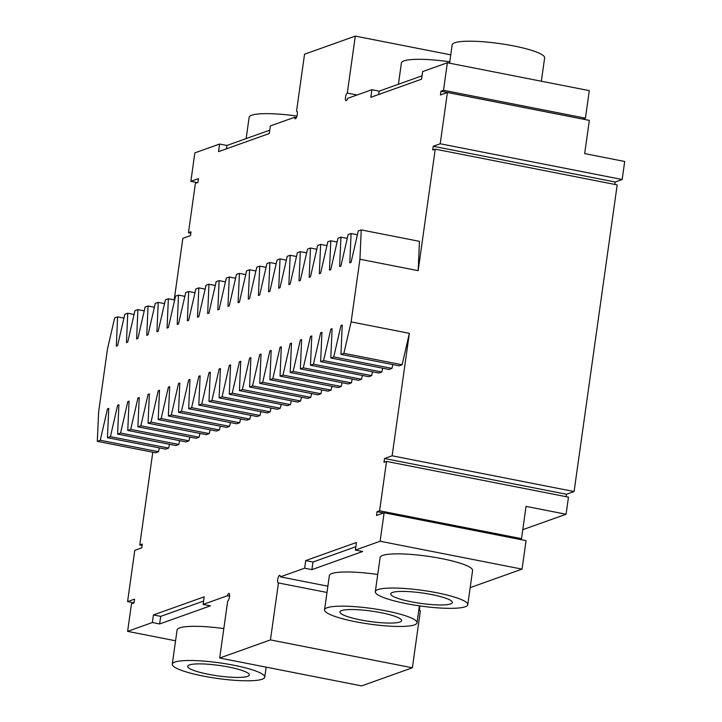 <?xml version="1.0" encoding="UTF-8"?>
<svg xmlns="http://www.w3.org/2000/svg" width="722" height="722" viewBox="0 0 722 722"><rect width="100%" height="100%" fill="white"/><g stroke="black" fill="none" stroke-linecap="round" stroke-linejoin="round"><path stroke-width="1.08" d="M582.889 119.112L585.434 118.164L589.296 90.638L447.378 62.76L422.632 71.586L421.567 79.185L370.81 97.299L371.875 89.699L347.598 98.363A3.89 1.173 101.1 0 1 346.018 100.674A3.89 1.173 101.1 0 1 345.549 96.974A3.89 1.173 101.1 0 1 347.3 93.066L355.305 36.1L304.549 54.213L296.543 111.179A3.89 1.173 101.1 0 1 296.76 111.161A3.89 1.173 101.1 0 1 297.166 115.204A3.89 1.173 101.1 0 1 295.262 118.796A3.89 1.173 101.1 0 1 294.639 117.262L296.408 117.614M582.889 119.076L440.971 91.198L440.438 94.988L447.414 92.497L589.342 120.384L584.667 153.605L624.692 161.475L622.165 179.507L615.18 181.998L614.837 184.435M521.51 538.657L379.591 510.779L386.532 461.412L568.476 497.151L566.075 514.244L526.049 506.375L521.51 538.657L519.533 539.361M522.051 569.126L526.058 540.643L384.131 512.764L380.133 541.247L522.051 569.126L470.175 587.636M419.951 605.929A3.89 1.173 -78.9 0 0 419.96 610.74M418.751 610.505L420.375 610.821L412.37 667.787L361.614 685.9L219.687 658.022L227.692 601.056A3.89 1.173 101.1 0 0 229.443 597.148A3.89 1.173 101.1 0 0 228.982 593.439A3.89 1.173 101.1 0 0 227.394 595.749L229.569 596.182M190.807 233.17L188.46 232.71L195.4 183.343L197.936 182.44L198.478 178.641L190.861 181.357L194.859 152.874L219.605 144.048L226.888 145.474L269.766 130.168M197.377 182.639L190.861 181.357M219.605 144.048L218.54 151.638L269.297 133.525L270.362 125.935L294.639 117.262M450.763 54.854L355.305 36.1M357.074 94.988L347.3 93.066M371.875 89.699L379.158 91.134L378.68 94.483M422.036 75.828L379.158 91.134M585.434 118.164L443.507 90.286L440.971 91.198M447.378 62.76L443.507 90.286M447.414 92.497L440.212 143.768L622.165 179.507M566.075 514.244L522.773 529.695M383.572 512.963L377.055 511.681L376.523 515.481L384.131 512.764M379.591 510.779L377.055 511.681M327.869 586.192L280.353 576.851L304.63 568.187L311.913 569.622L362.67 551.5L355.386 550.074L380.133 541.247M467.775 604.693L472.585 570.515A46.686 7.879 -172 0 0 427.442 556.211A46.686 7.879 -172 0 0 380.115 557.519L375.314 591.697A46.686 7.879 -172 0 0 406.315 603.628A46.686 7.879 -172 0 0 467.775 604.693A46.686 7.879 -172 0 0 422.641 590.388A46.686 7.879 -172 0 0 375.314 591.697M377.732 574.477A46.686 7.879 -172 0 0 329.358 575.633L324.557 609.81A46.686 7.879 -172 0 0 355.558 621.741A46.686 7.879 -172 0 0 417.018 622.806A46.686 7.879 -172 0 0 371.884 608.502A46.686 7.879 -172 0 0 324.557 609.81M326.994 592.473L278.448 582.943A3.89 1.173 101.1 0 1 278.232 582.961A3.89 1.173 101.1 0 1 277.835 578.918A3.89 1.173 101.1 0 1 279.739 575.326A3.89 1.173 101.1 0 1 280.353 576.851M278.448 582.943L270.443 639.909L412.37 667.787M270.443 639.909L219.687 658.022M175.563 640.784L127.614 631.362L152.36 622.535L159.634 623.961L210.391 605.848L203.117 604.422L227.394 595.749M223.829 628.582A46.686 7.879 -172 0 0 177.089 629.972L172.287 664.15A46.686 7.879 -172 0 0 203.288 676.081A46.686 7.879 -172 0 0 264.748 677.146A46.686 7.879 -172 0 0 219.614 662.85A46.686 7.879 -172 0 0 172.287 664.15M127.614 631.362L131.485 603.836L134.021 602.924L134.554 599.125L127.577 601.616L134.03 602.888M127.577 601.616L134.779 550.354L141.765 547.863L142.297 544.063L139.761 544.975L152.793 452.234M188.46 232.71L191.005 231.807L190.473 235.607L182.856 238.323L174.201 299.892M566.138 496.691L566.472 494.263L574.089 491.547L617.184 184.895L435.24 149.147L418.155 270.669L419.464 241.347L361.244 229.912L358.283 230.968L351.054 262.402L349.782 262.853L351.091 233.531L348.13 234.587L340.901 266.021L339.629 266.481L340.937 237.159L337.977 238.215L330.748 269.649L329.476 270.1L330.793 240.778L327.824 241.834L320.595 273.268L319.332 273.728L320.64 244.397L317.68 245.453L310.442 276.896L309.178 277.347L310.487 248.025L307.527 249.081L300.298 280.515L299.025 280.966L300.334 251.644L297.374 252.7L290.145 284.143L288.872 284.594L290.181 255.272L287.221 256.328L279.992 287.762L278.719 288.213L280.028 258.891L277.067 259.947L269.838 291.39L268.575 291.841L269.884 262.519L266.923 263.575L259.685 295.009L258.422 295.46L259.73 266.138L256.77 267.194L249.541 298.628L248.269 299.088L249.577 269.757L246.617 270.822L239.388 302.256L238.116 302.708L239.424 273.385L236.464 274.441L229.235 305.875L227.962 306.327L229.271 277.004L226.311 278.06L219.082 309.503L217.818 309.955L219.127 280.632L216.167 281.688L208.929 313.122L207.665 313.574L208.974 284.251L206.014 285.307L198.785 316.75L197.512 317.202L198.821 287.879L195.861 288.935L188.632 320.369L187.359 320.821L188.668 291.498L185.707 292.554L178.478 323.988L177.206 324.449L178.514 295.118L175.554 296.182L168.325 327.617L167.062 328.068L168.37 298.746L165.41 299.801L158.172 331.236L156.909 331.687L158.217 302.365L155.257 303.421L148.028 334.864L146.756 335.315L148.064 305.993L145.104 307.049L137.875 338.483L136.602 338.934L137.911 309.612L134.951 310.668L127.722 342.111L126.449 342.562L127.758 313.24L124.798 314.296L117.569 345.73L116.305 346.181L117.614 316.859L114.654 317.915L107.416 349.349L98.616 412.009L97.308 441.332L155.528 452.775L158.488 451.719L100.268 440.276L97.308 441.332M435.24 149.147L432.695 150.059L433.236 146.259L440.212 143.768M226.41 148.831L226.888 145.474M246.148 138.606L249.135 117.307A46.686 7.879 8 0 1 296.959 116.071M449.589 63.193L452.162 44.854A46.686 7.879 8 0 1 513.622 45.919A46.686 7.879 8 0 1 544.632 57.85L541.347 81.216M398.418 84.257L401.405 62.967A46.686 7.879 8 0 1 449.779 61.812M615.18 181.998L433.236 146.259M386.532 461.412L383.996 462.315L384.528 458.515L392.136 455.799L409.356 333.329L402.118 364.763L399.158 365.819L340.937 354.385L342.246 325.062L340.974 325.514L333.745 356.948L330.784 358.004L332.093 328.681L330.829 329.133L323.591 360.576L320.631 361.632L321.94 332.31L320.676 332.761L313.447 364.195L310.487 365.251L311.796 335.929L310.523 336.38L303.294 367.823L300.334 368.879L301.643 339.557L300.37 340.008L293.141 371.442L290.181 372.498L291.489 343.176L290.217 343.627L282.988 375.07L280.028 376.126L281.336 346.795L280.073 347.255L272.835 378.689L269.875 379.745L271.183 350.423L269.92 350.874L262.691 382.308L259.721 383.364L261.03 354.042L259.767 354.502L252.538 385.936L249.577 386.992L250.886 357.67L249.613 358.121L242.384 389.555L239.424 390.611L240.733 361.289L239.46 361.74L232.231 393.183L229.271 394.239L230.58 364.917L229.307 365.368L222.078 396.802L219.118 397.858L220.427 368.536L219.163 368.987L211.934 400.43L208.965 401.486L210.273 372.164L209.01 372.615L201.781 404.049L198.821 405.105L200.129 375.783L198.857 376.234L191.628 407.668L188.668 408.733L189.976 379.402L188.704 379.862L181.475 411.296L178.514 412.352L179.823 383.03L178.551 383.481L171.322 414.915L168.361 415.971L169.67 386.649L168.406 387.1L161.168 418.543L158.208 419.599L159.517 390.277L158.253 390.728L151.024 422.162L148.064 423.218L149.373 393.896L148.1 394.347L140.871 425.79L137.911 426.846L139.22 397.524L137.947 397.975L130.718 429.409L127.758 430.465L129.067 401.143L127.794 401.594L120.565 433.029L117.605 434.093L118.913 404.762L117.65 405.222L110.412 436.657L107.452 437.712L108.76 408.39L107.497 408.842L100.268 440.276M355.386 550.074L356.451 542.475L305.695 560.597L304.63 568.187M392.849 364.583L391.974 368.391L389.014 369.447L330.784 358.004M382.696 368.202L381.821 372.01L378.86 373.066L320.631 361.632M372.543 371.83L371.668 375.639L368.707 376.694L310.487 365.251M362.39 375.449L361.514 379.258L358.554 380.313L300.334 368.879M352.237 379.077L351.361 382.877L348.401 383.942L290.181 372.498M342.093 382.696L341.217 386.505L338.248 387.561L280.028 376.126M331.94 386.324L331.064 390.124L328.104 391.18L269.875 379.745M321.786 389.943L320.911 393.752L317.951 394.808L259.721 383.364M311.633 393.562L310.758 397.371L307.798 398.427L249.577 386.992M301.48 397.19L300.605 400.999L297.644 402.055L239.424 390.611M291.336 400.809L290.461 404.618L287.491 405.674L229.271 394.239M281.183 404.437L280.307 408.237L277.347 409.302L219.118 397.858M271.03 408.056L270.154 411.865L267.194 412.921L208.965 401.486M260.877 411.684L260.001 415.484L257.041 416.54L198.821 405.105M250.724 415.303L249.848 419.112L246.888 420.168L188.668 408.733M240.579 418.922L239.695 422.731L236.735 423.787L178.514 412.352M230.426 422.55L229.551 426.359L226.591 427.415L168.361 415.971M220.273 426.17L219.398 429.978L216.438 431.034L158.208 419.599M210.12 429.798L209.245 433.606L206.284 434.662L148.064 423.218M199.967 433.417L199.091 437.225L196.131 438.281L137.911 426.846M189.814 437.045L188.938 440.844L185.978 441.9L127.758 430.465M179.67 440.664L178.794 444.472L175.834 445.528L117.605 434.093M169.517 444.283L168.641 448.091L165.681 449.147L107.452 437.712M159.363 447.911L158.488 451.719M152.36 622.535L153.425 614.936L204.182 596.823L203.117 604.422M355.856 546.716L312.978 562.023L311.913 569.622M305.695 560.597L312.978 562.023M159.634 623.961L160.708 616.371L203.586 601.065M153.425 614.936L160.708 616.371M142.108 545.435L139.761 544.975M418.155 270.669L359.935 259.234L361.244 229.912M357.408 234.776L351.091 233.531M347.255 238.395L340.937 237.159M337.102 242.014L330.793 240.778M326.949 245.642L320.64 244.397M316.805 249.261L310.487 248.025M306.651 252.89L300.334 251.644M296.498 256.509L290.181 255.272M286.345 260.137L280.028 258.891M276.192 263.756L269.884 262.519M266.048 267.375L259.73 266.138M255.895 271.003L249.577 269.757M245.742 274.622L239.424 273.385M235.589 278.25L229.271 277.004M225.435 281.869L219.127 280.632M215.291 285.497L208.974 284.251M205.138 289.116L198.821 287.879M194.985 292.735L188.668 291.498M184.832 296.363L178.514 295.118M174.679 299.982L168.37 298.746M164.535 303.61L158.217 302.365M154.382 307.229L148.064 305.993M144.229 310.857L137.911 309.612M134.075 314.476L127.758 313.24M123.922 318.104L117.614 316.859M574.089 491.547L392.136 455.799M359.935 259.234L351.127 321.895L409.356 333.329M566.472 494.263L384.528 458.515M108.733 409.085L107.497 408.842M168.641 448.091L110.412 436.657M118.886 405.466L117.65 405.222M178.794 444.472L120.565 433.029M129.039 401.838L127.794 401.594M188.938 440.844L130.718 429.409M139.184 398.219L137.947 397.975M199.091 437.225L140.871 425.79M149.337 394.591L148.1 394.347M209.245 433.606L151.024 422.162M159.49 390.972L158.253 390.728M219.398 429.978L161.168 418.543M169.643 387.344L168.406 387.1M229.551 426.359L171.322 414.915M179.796 383.725L178.551 383.481M239.695 422.731L181.475 411.296M189.94 380.106L188.704 379.862M249.848 419.112L191.628 407.668M200.093 376.478L198.857 376.234M260.001 415.484L201.781 404.049M210.246 372.859L209.01 372.615M270.154 411.865L211.934 400.43M220.4 369.231L219.163 368.987M280.307 408.237L222.078 396.802M230.553 365.612L229.307 365.368M290.461 404.618L232.231 393.183M240.697 361.984L239.46 361.74M300.605 400.999L242.384 389.555M250.85 358.365L249.613 358.121M310.758 397.371L252.538 385.936M261.003 354.737L259.767 354.502M320.911 393.752L262.691 382.308M271.156 351.118L269.92 350.874M331.064 390.124L272.835 378.689M281.309 347.499L280.073 347.255M341.217 386.505L282.988 375.07M291.453 343.871L290.217 343.627M351.361 382.877L293.141 371.442M301.606 340.252L300.37 340.008M361.514 379.258L303.294 367.823M311.76 336.623L310.523 336.38M371.668 375.639L313.447 364.195M321.913 333.004L320.676 332.761M381.821 372.01L323.591 360.576M332.066 329.376L330.829 329.133M391.974 368.391L333.745 356.948M342.219 325.757L340.974 325.514M402.118 364.763L343.898 353.329L340.937 354.385M351.127 321.895L343.898 353.329M431.693 594.567A31.127 5.253 8 0 1 452.369 602.527A31.127 5.253 8 0 1 420.818 603.393A31.127 5.253 8 0 1 390.719 593.863A31.127 5.253 8 0 1 431.693 594.567M380.936 612.68A31.127 5.253 8 0 1 401.613 620.64A31.127 5.253 8 0 1 370.052 621.507A31.127 5.253 8 0 1 339.963 611.976A31.127 5.253 8 0 1 380.936 612.68M228.666 667.029A31.127 5.253 8 0 1 249.343 674.98A31.127 5.253 8 0 1 217.782 675.855A31.127 5.253 8 0 1 187.693 666.316A31.127 5.253 8 0 1 228.666 667.029M419.401 605.848L417.018 622.806M266.156 667.146L264.748 677.146"/></g></svg>

